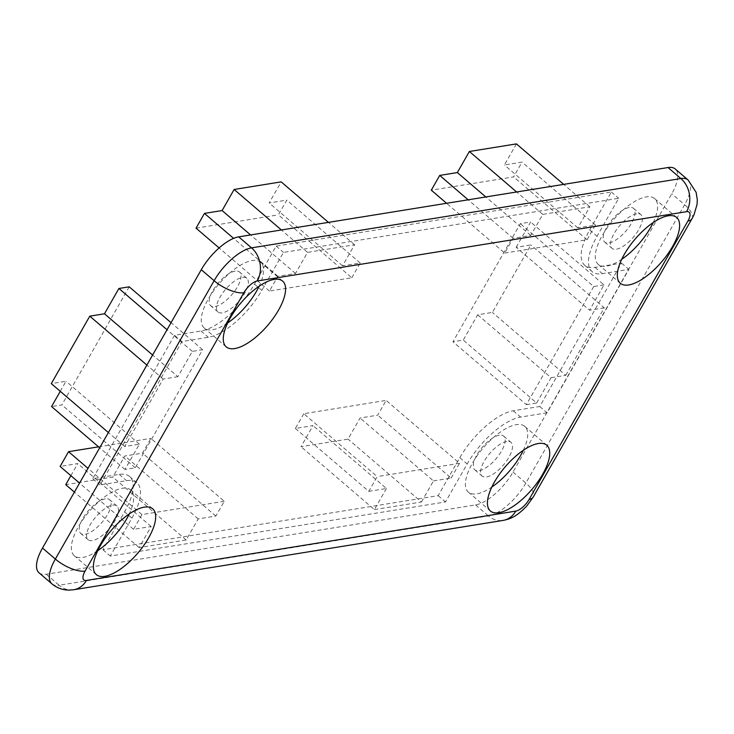 <?xml version="1.0" encoding="UTF-8"?>
<svg xmlns="http://www.w3.org/2000/svg" width="734" height="734" viewBox="0 0 734 734"><rect width="100%" height="100%" fill="white"/><g stroke="black" fill="none" stroke-linecap="round" stroke-linejoin="round"><path stroke-width="0.55" stroke-dasharray="3.67 2.75" d="M351.779 277.764L360.192 263.011L342.549 265.855L354.577 244.771L307.528 252.368L295.499 273.452L277.856 276.305L269.433 291.059L351.779 277.764L278.379 214.869L286.801 200.107L269.158 202.96L281.177 181.876M360.192 263.011L286.801 200.107M342.549 265.855L269.158 202.96M354.577 244.771L328.437 222.374M307.528 252.368L281.388 229.971M295.499 273.452L250.56 234.944M277.856 276.305L233.605 238.376M269.433 291.059L219.117 247.945M196.042 228.164L278.379 214.869M224.283 501.285L141.946 514.58L133.524 529.342L151.167 526.498L139.139 547.582L186.188 539.985L198.217 518.901L215.86 516.048L224.283 501.285L150.883 438.391L142.469 453.153L124.817 455.998L112.797 477.091L65.739 484.688M215.86 516.048L142.469 453.153M198.217 518.901L124.817 455.998M186.188 539.985L112.797 477.091M139.139 547.582L74.418 492.119M70.886 475.669L77.767 463.594L60.124 466.448M151.167 526.498L77.767 463.594M133.524 529.342L79.556 483.1M141.946 514.58L87.979 468.338M98.558 446.841L150.883 438.391M177.885 376.68L163.177 379.056L124.688 446.529L139.396 444.162L124.963 469.466L135.258 467.797L202.612 349.714L192.317 351.375L177.885 376.68L152.608 355.027M192.317 351.375L167.04 329.722M202.612 349.714L171.059 322.676M129.212 286.82L61.858 404.902L51.564 406.563M135.258 467.797L61.858 404.902M124.963 469.466L99.686 447.804M60.261 391.323L65.996 381.258L51.297 383.634M139.396 444.162L65.996 381.258M124.688 446.529L108.384 432.555M163.177 379.056L146.873 365.082M516.176 247.312L530.609 222.007L520.323 223.668L452.97 341.75L463.255 340.09L477.687 314.785L492.395 312.418L530.884 244.936L516.176 247.312L589.576 310.207L604.009 284.902L530.609 222.007M604.009 284.902L593.714 286.563L520.323 223.668M593.714 286.563L526.361 404.654L452.97 341.75M526.361 404.654L536.655 402.994L463.255 340.09M536.655 402.994L551.087 377.689L477.687 314.785M551.087 377.689L565.795 375.313L492.395 312.418M565.795 375.313L604.284 307.83L530.884 244.936M604.284 307.83L589.576 310.207M504.689 253.074L587.026 239.779L595.448 225.026L577.805 227.87L589.833 206.786L542.784 214.383L530.755 235.467L513.112 238.321L504.689 253.074L446.593 203.29M513.112 238.321L468.173 199.813M530.755 235.467L485.816 196.96M542.784 214.383L516.644 191.987M589.833 206.786L563.694 184.39M516.433 143.892L504.405 164.976L522.048 162.122L513.635 176.885L431.289 190.179M577.805 227.87L504.405 164.976M595.448 225.026L522.048 162.122M587.026 239.779L513.635 176.885M303.803 413.701L295.38 428.463L313.023 425.61L300.995 446.703L348.044 439.106L360.073 418.013L377.716 415.169L386.139 400.406L303.803 413.701L377.193 476.595L368.78 491.358L295.38 428.463M368.78 491.358L386.423 488.514L313.023 425.61M386.423 488.514L374.395 509.598L300.995 446.703M374.395 509.598L421.444 502.001L348.044 439.106M421.444 502.001L433.473 480.917L360.073 418.013M433.473 480.917L451.116 478.063L377.716 415.169M451.116 478.063L459.539 463.301L386.139 400.406M459.539 463.301L377.193 476.595M131.918 518.112A52.82 21.314 130.6 0 0 136.882 482.752A52.82 21.314 130.6 0 0 126.569 480.687L100.099 484.963L181.885 341.576L208.355 337.301A52.82 21.314 130.6 0 0 261.818 290.38L283.471 252.423L618.707 198.29L597.054 236.247A52.82 21.314 130.6 0 0 592.09 271.608A52.82 21.314 130.6 0 0 602.403 273.672L628.873 269.406L547.078 412.792L520.617 417.068A52.82 21.314 130.6 0 0 467.154 463.989L445.501 501.946L110.265 556.069L131.918 518.112L124.578 511.827L102.925 549.784L438.161 495.652L459.814 457.695A52.82 21.314 -49.4 0 1 513.277 410.774L539.747 406.498L621.533 263.111L595.063 267.387A52.82 21.314 -49.4 0 1 584.75 265.323A52.82 21.314 -49.4 0 1 589.714 229.962L611.367 192.005L276.131 246.129L254.478 284.086A52.82 21.314 -49.4 0 1 201.015 331.006L174.545 335.282L92.759 478.678L119.229 474.403A52.82 21.314 -49.4 0 1 129.542 476.467A52.82 21.314 -49.4 0 1 124.578 511.827M92.759 478.678L100.099 484.963M174.545 335.282L181.885 341.576M276.131 246.129L283.471 252.423M611.367 192.005L618.707 198.29M621.533 263.111L628.873 269.406M539.747 406.498L547.078 412.792M438.161 495.652L445.501 501.946M102.925 549.784L110.265 556.069M227.678 322.932A43.315 17.478 -49.4 0 1 212.686 329.713A43.315 17.478 -49.4 0 1 204.226 328.015A43.315 17.478 -49.4 0 1 219.136 283.755A43.315 17.478 -49.4 0 1 260.598 262.24A43.315 17.478 -49.4 0 1 259.157 286.196M242.514 277.415A22.185 8.955 -49.4 0 1 246.844 278.278A22.185 8.955 -49.4 0 1 239.211 300.949A22.185 8.955 -49.4 0 1 217.97 311.968A22.185 8.955 -49.4 0 1 222.595 293.16A22.185 8.955 -49.4 0 1 242.514 277.415M235.174 271.121A22.185 8.955 130.6 0 0 215.255 286.875A22.185 8.955 130.6 0 0 210.63 305.683A22.185 8.955 130.6 0 0 231.871 294.664A22.185 8.955 130.6 0 0 239.504 271.993A22.185 8.955 130.6 0 0 235.174 271.121M105.274 498.863A22.185 8.955 130.6 0 0 85.355 514.607A22.185 8.955 130.6 0 0 80.74 533.416A22.185 8.955 130.6 0 0 101.971 522.397A22.185 8.955 130.6 0 0 109.605 499.726A22.185 8.955 130.6 0 0 105.274 498.863M112.614 505.148A22.185 8.955 -49.4 0 1 116.945 506.02A22.185 8.955 -49.4 0 1 109.311 528.691A22.185 8.955 -49.4 0 1 88.071 539.71A22.185 8.955 -49.4 0 1 92.695 520.901A22.185 8.955 -49.4 0 1 112.614 505.148M97.778 550.665A43.315 17.478 -49.4 0 1 82.786 557.445A43.315 17.478 -49.4 0 1 74.327 555.757A43.315 17.478 -49.4 0 1 89.236 511.488A43.315 17.478 -49.4 0 1 130.698 489.973A43.315 17.478 -49.4 0 1 129.267 513.928M653.214 222.567A43.315 17.478 130.6 0 0 654.645 198.611A43.315 17.478 130.6 0 0 613.184 220.127A43.315 17.478 130.6 0 0 598.274 264.396A43.315 17.478 130.6 0 0 606.734 266.084A43.315 17.478 130.6 0 0 621.726 259.304M636.561 213.787A22.185 8.955 130.6 0 0 616.643 229.54A22.185 8.955 130.6 0 0 612.028 248.349A22.185 8.955 130.6 0 0 633.259 237.33A22.185 8.955 130.6 0 0 640.892 214.658A22.185 8.955 130.6 0 0 636.561 213.787M629.221 207.502A22.185 8.955 130.6 0 0 609.303 223.246A22.185 8.955 130.6 0 0 604.688 242.055A22.185 8.955 130.6 0 0 625.918 231.036A22.185 8.955 130.6 0 0 633.552 208.364A22.185 8.955 130.6 0 0 629.221 207.502M523.314 450.309A43.315 17.478 130.6 0 0 524.746 426.353A43.315 17.478 130.6 0 0 483.284 447.868A43.315 17.478 130.6 0 0 468.375 492.129A43.315 17.478 130.6 0 0 476.834 493.826A43.315 17.478 130.6 0 0 491.826 487.046M506.662 441.529A22.185 8.955 130.6 0 0 486.743 457.273A22.185 8.955 130.6 0 0 482.128 476.082A22.185 8.955 130.6 0 0 503.359 465.062A22.185 8.955 130.6 0 0 510.992 442.391A22.185 8.955 130.6 0 0 506.662 441.529M499.322 435.234A22.185 8.955 130.6 0 0 479.403 450.988A22.185 8.955 130.6 0 0 474.788 469.797A22.185 8.955 130.6 0 0 496.019 458.778A22.185 8.955 130.6 0 0 503.662 436.106A22.185 8.955 130.6 0 0 499.322 435.234M39.03 572.804A36.975 14.919 130.6 0 0 46.251 574.245L475.595 504.928A36.975 14.919 130.6 0 0 513.02 472.081L671.784 193.739A36.975 14.919 130.6 0 0 675.262 168.985M119.229 474.403L126.569 480.687M201.015 331.006L208.355 337.301M254.478 284.086L261.818 290.38M589.714 229.962L597.054 236.247M595.063 267.387L602.403 273.672M513.277 410.774L520.617 417.068M459.814 457.695L467.154 463.989M51.875 583.814A36.975 14.919 130.6 0 0 59.096 585.255A23.772 19.634 -99.2 0 0 73.712 589.741M46.251 574.245L59.096 585.255L488.44 515.938A23.772 19.634 -99.2 0 0 503.047 520.424M475.595 504.928L488.44 515.938A36.975 14.919 130.6 0 0 525.865 483.091A23.772 9.358 -150.3 0 1 533.279 497.001M692.043 218.659A23.772 9.358 29.7 0 0 684.629 204.74A36.975 14.919 130.6 0 0 688.097 179.986M513.02 472.081L525.865 483.091L684.629 204.74L671.784 193.739M129.542 476.467L136.882 482.752M584.75 265.323L592.09 271.608M282.618 281.104L260.598 262.24M226.246 346.888L204.226 328.015M246.844 278.278L239.504 271.993M217.97 311.968L210.63 305.683M116.945 506.02L109.605 499.726M88.071 539.71L80.74 533.416M152.718 508.846L130.698 489.973M96.347 574.621L74.327 555.757M598.274 264.396L620.294 283.26M654.645 198.611L676.665 217.484M604.688 242.055L612.028 248.349M633.552 208.364L640.892 214.658M468.375 492.129L490.395 511.002M524.746 426.353L546.766 445.217M474.788 469.797L482.128 476.082M503.662 436.106L510.992 442.391"/><path stroke-width="1.1" d="M328.437 222.374L281.177 181.876L234.128 189.473L222.099 210.557L204.456 213.401L196.042 228.164L219.117 247.945M281.388 229.971L234.128 189.473M250.56 234.944L222.099 210.557M233.605 238.376L204.456 213.401M74.418 492.119L65.739 484.688L70.886 475.669M79.556 483.1L60.124 466.448L68.546 451.685L98.558 446.841M87.979 468.338L68.546 451.685M152.608 355.027L104.485 313.785L118.917 288.48L129.212 286.82L171.059 322.676M167.04 329.722L118.917 288.48M99.686 447.804L51.564 406.563L60.261 391.323M108.384 432.555L51.297 383.634L89.787 316.161L104.485 313.785M146.873 365.082L89.787 316.161M446.593 203.29L431.289 190.179L439.712 175.417L457.355 172.573L469.384 151.488L516.433 143.892L563.694 184.39M468.173 199.813L439.712 175.417M485.816 196.96L457.355 172.573M516.644 191.987L469.384 151.488M259.157 286.196A43.315 17.478 -49.4 0 1 227.678 322.932M234.706 348.577A43.315 17.478 -49.4 0 1 226.246 346.888A43.315 17.478 -49.4 0 1 241.156 302.619A43.315 17.478 -49.4 0 1 282.618 281.104A43.315 17.478 -49.4 0 1 273.599 317.831A43.315 17.478 -49.4 0 1 234.706 348.577M104.806 576.318A43.315 17.478 -49.4 0 1 96.347 574.621A43.315 17.478 -49.4 0 1 111.256 530.361A43.315 17.478 -49.4 0 1 152.718 508.846A43.315 17.478 -49.4 0 1 143.699 545.564A43.315 17.478 -49.4 0 1 104.806 576.318M129.267 513.928A43.315 17.478 -49.4 0 1 97.778 550.665M621.726 259.304A43.315 17.478 130.6 0 0 653.214 222.567M628.754 284.957A43.315 17.478 -49.4 0 1 620.294 283.26A43.315 17.478 -49.4 0 1 635.204 239A43.315 17.478 -49.4 0 1 676.665 217.484A43.315 17.478 -49.4 0 1 667.646 254.203A43.315 17.478 -49.4 0 1 628.754 284.957M491.826 487.046A43.315 17.478 130.6 0 0 523.314 450.309M498.854 512.69A43.315 17.478 -49.4 0 1 490.395 511.002A43.315 17.478 -49.4 0 1 505.304 466.732A43.315 17.478 -49.4 0 1 546.766 445.217A43.315 17.478 -49.4 0 1 537.747 481.944A43.315 17.478 -49.4 0 1 498.854 512.69M42.508 548.05A36.975 14.919 130.6 0 0 39.03 572.804L51.875 583.814A36.975 14.919 130.6 0 1 55.353 559.06A23.772 9.358 29.7 0 0 85.098 571.07L243.862 292.728A23.772 9.358 -150.3 0 1 214.117 280.709L55.353 559.06L42.508 548.05L201.272 269.708L214.117 280.709A36.975 14.919 130.6 0 1 251.542 247.872L238.697 236.862A36.975 14.919 130.6 0 0 201.272 269.708M243.862 292.728A13.203 5.331 -49.4 0 1 257.23 280.994L686.565 211.676A13.203 5.331 -49.4 0 1 687.905 221.035A23.772 9.358 29.7 0 0 692.043 218.659L693.96 214.924L697.034 204.52L697.3 199.721L696.107 192.29L688.097 179.986L675.262 168.985A36.975 14.919 130.6 0 0 668.032 167.535L238.697 236.862M692.043 218.659L533.279 497.001L526.645 506.185C515.809 517.259 510.231 518.883 503.047 520.424L73.712 589.741A23.772 19.634 -99.2 0 0 86.438 580.429A13.203 5.331 -49.4 0 1 85.098 571.07M257.23 280.994A23.772 19.634 -99.2 0 0 251.542 247.872L680.877 178.546A23.772 19.634 -99.2 0 1 686.565 211.676M503.047 520.424A23.772 19.634 -99.2 0 0 515.773 511.112L86.438 580.429M533.279 497.001A23.772 9.358 -150.3 0 1 529.141 499.377A13.203 5.331 -49.4 0 1 515.773 511.112M688.097 179.986A36.975 14.919 130.6 0 0 680.877 178.546L668.032 167.535M687.905 221.035L529.141 499.377M73.712 589.741L68.886 590.108C62.491 590.026 56.821 587.925 51.875 583.814"/></g></svg>
